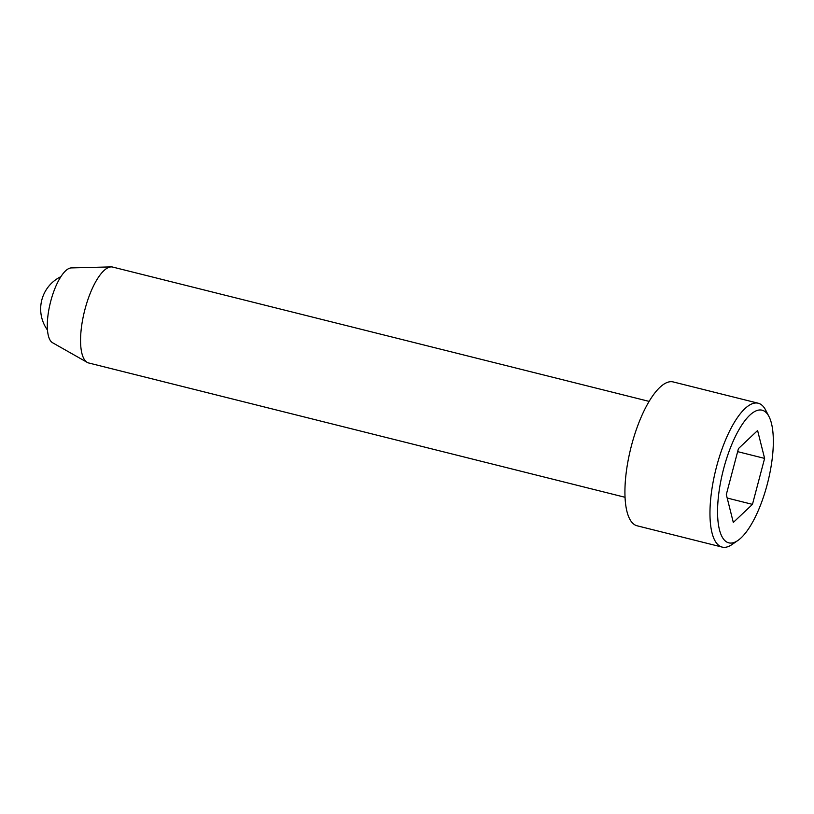 <?xml version="1.0" encoding="UTF-8"?>
<svg xmlns="http://www.w3.org/2000/svg" width="814" height="814" viewBox="0 0 814 814"><rect width="100%" height="100%" fill="white"/><g stroke="black" fill="none" stroke-linecap="round" stroke-linejoin="round"><path stroke-width="1.22" d="M723.748 468.335A68.386 23.057 104.1 0 0 737.952 540.425A68.386 23.057 104.1 0 0 767.826 482.081A68.386 23.057 104.1 0 0 768.976 416.544A68.386 23.057 104.1 0 0 723.748 468.335M764.611 458.404L752.462 504.365L733.312 522.446L726.312 494.556L738.451 448.595L757.6 430.514L764.611 458.404L737.647 451.648M768.976 416.544L765.699 410.164A74.155 25 104.1 0 0 758.21 403.225A74.155 25 104.1 0 0 716.656 466.33A74.155 25 104.1 0 0 721.265 546.804A74.155 25 104.1 0 0 722.181 547.1A74.155 25 104.1 0 0 732.061 544.505L737.952 540.425M758.21 403.225L673.178 381.929A74.155 25 104.1 0 0 631.257 446.418A74.155 25 104.1 0 0 636.233 525.518A74.155 25 104.1 0 0 637.148 525.803L722.181 547.1M625.081 497.293L88.706 362.983A49.44 16.667 -75.9 0 1 87.251 362.403A49.44 16.667 -75.9 0 1 85.022 309.147A49.44 16.667 -75.9 0 1 111.162 266.9A49.44 16.667 -75.9 0 1 112.719 267.073L649.094 401.383M727.187 498.036L752.462 504.365M87.251 362.403L52.544 342.725A38.726 13.055 -75.9 0 1 50.427 302.442A38.726 13.055 -75.9 0 1 71.276 267.908L111.162 266.9M60.867 276.668A35.969 35.969 0 0 0 47.497 330.087"/></g></svg>
